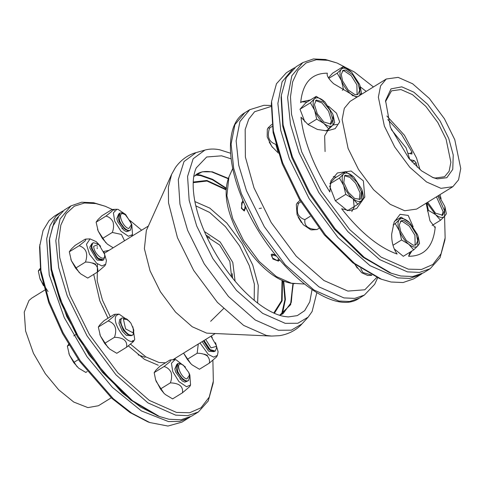 <?xml version="1.0" encoding="UTF-8"?>
<svg xmlns="http://www.w3.org/2000/svg" width="485" height="485" viewBox="0 0 485 485"><rect width="100%" height="100%" fill="white"/><g stroke="black" fill="none" stroke-linecap="round" stroke-linejoin="round"><path stroke-width="0.73" d="M204.403 231.527L220.184 242.015L232.788 262.427L235.086 281.173M271.57 336.069L206.683 333.14L192.218 326.745L175.515 312.079L160.42 291.758L150.065 270.854L144.384 248.684L146.349 230.533L171.617 174.339L168.38 187.101L168.525 202.833L177.449 237.65L193.709 270.472L217.413 302.379L243.634 325.399L266.344 335.444L271.57 336.069L279.469 335.681C290.794 333.886 298.208 328.23 301.955 323.901L291.376 330.176L278.432 330.255L255.243 319.997L228.465 296.493L204.258 263.907L187.659 230.393L179.941 204.1L178.31 179.65L184.021 161.529L196.085 152.611C190.544 154.024 182.166 158.128 175.497 167.452L171.617 174.339M212.885 360.367L213.333 381.143L209.235 397.1L201.02 407.788L189.671 412.741L176.479 412.414L149.259 400.374L117.831 372.783L89.416 334.535L69.931 295.201L59.752 257.662L58.685 240.148L60.843 225.113L66.203 213.594L74.332 206.192L84.505 202.985L95.891 203.573L105.257 206.277L114.418 210.441M130.016 220.499L141.638 230.211M213.333 381.143L213.109 383.326L208.235 400.992L198.341 411.995L187.671 415.669L175.625 415.13L147.949 402.889L115.982 374.832L87.088 335.935L67.276 295.929L58.691 267.617L55.817 240.657L60.031 219.05L70.962 205.882L81.632 202.209L93.678 202.748L105.257 206.277M198.341 411.995L191.678 416.112L181.002 419.792L168.962 419.252L159.432 416.5L132.435 400.64L103.426 372.213L78.121 336.196L60.607 300.051L51.301 268.181L49.525 238.668L54.399 221.008L64.293 210.005L70.962 205.882M145.057 357.306L138.176 354.893M159.432 416.5L157.376 415.724L130.829 400.131L102.305 372.177L77.418 336.76L60.201 301.215L51.046 269.878L49.3 240.857L49.525 238.668M243.215 201.081L242.555 201.002L241.36 208.32L244.197 210.963L245.889 207.119M275.371 254.855L272.067 254.085L271.17 254.643L272.958 259.057L278.451 261.106L279.554 259.936M281.215 96.515L282.719 125.967L291.994 157.958L309.448 193.891L334.692 229.617L363.538 257.571L390.195 272.843M294.589 67.748L293.019 68.64L282.094 81.807L277.881 103.408L280.748 130.374L289.339 158.686L309.151 198.686L338.045 237.583L370.013 265.641L397.688 277.887L409.734 278.426L420.404 274.746L421.901 273.746M293.019 68.64L286.356 72.762L276.462 83.759L271.588 101.426L273.364 130.938L282.67 162.808L300.185 198.953L325.49 234.97L354.499 263.397L381.495 279.257L391.019 282.009L403.065 282.543L413.735 278.869L420.404 274.746M271.588 101.426L271.364 103.614L273.11 132.635L282.258 163.972L299.481 199.511L324.368 234.928L352.892 262.882L379.44 278.481L381.495 279.257M276.401 256.135L272.709 254.867L271.83 256.62L272.77 258.153L277.244 260.554L277.669 260.518L278.529 258.717M271.83 256.62L271.448 254.358M279.499 260.233L277.244 260.554M243.84 202.536L241.954 202.403L241.645 202.875L241.7 207.744L242.73 209.478L244.592 209.593L245.21 205.64M241.645 202.875L242.943 201.002M244.573 210.836L242.73 209.478M328.497 106.197L336.505 113.193L339.688 121.899L335.214 128.616L327.09 130.895L317.439 129.465L308.102 124.609L300.997 117.2C302.203 128.44 305.314 140.571 310.315 153.6C315.365 166.634 321.876 179.42 329.849 191.963L330.909 180.693L337.421 172.939L351.116 171.011L363.386 180.917L364.799 197.025L356.717 208.483L349.503 210.654L341.634 208.744C360.313 232.418 378.815 247.526 397.136 254.055C393.377 248.769 391.553 242.13 391.668 234.14L394.105 222.16L400.083 214.315L408.206 215.425L413.135 226.689M410.104 252.103L408.612 256.268L411.868 251.012M361.313 93.362L361.895 94.078M356.681 97.303L333.619 83.705C328.6 78.982 326.508 75.478 327.345 73.193C311.522 73.132 302.634 82.947 300.688 102.644L301.937 101.711L310.43 99.946M386.278 79.006L350.031 101.413L344.32 108.294L342.119 119.577L348.103 148.458L358.457 169.362L373.553 189.683L390.255 204.343L404.72 210.745L416.585 209.102L452.838 186.701L458.549 179.82L460.75 168.531L454.76 139.65L444.412 118.746L429.31 98.425L412.608 83.766L398.149 77.37L386.278 79.006L380.573 85.887L378.367 97.176L384.356 126.058L394.711 146.955L409.807 167.283L426.509 181.942L440.968 188.338L452.838 186.701M360.343 86.912L366.217 91.41M373.432 86.948L354.402 72.022L337.051 63.014L327.684 60.31L316.305 59.728L306.126 62.935L298.002 70.331L292.643 81.85L290.479 96.885L291.546 114.399L301.731 151.938L321.209 191.278L349.624 229.526L381.058 257.111L408.273 269.151L421.465 269.478L432.82 264.525L441.029 253.837L445.133 237.88L444.581 216.304M337.051 63.014L325.471 59.485L313.425 58.952L302.755 62.626L291.825 75.793L287.611 97.394L290.485 124.36L299.069 152.672L318.887 192.672L347.781 231.569L379.743 259.627L407.424 271.873L419.47 272.406L430.14 268.732L440.028 257.735L444.903 240.069L445.133 237.88M302.755 62.626L296.086 66.748L286.198 77.745L281.318 95.412L283.101 124.924L292.406 156.794L309.915 192.933L335.226 228.95L364.235 257.377L391.231 273.243L400.755 275.989L412.802 276.529L423.472 272.855L430.14 268.732M281.318 95.412L281.094 97.6L282.846 126.621L291.994 157.958L309.218 193.497L334.098 228.914L362.628 256.868L389.17 272.467L391.231 273.243M432.141 177.261L435.1 178.05L444.563 176.74L449.116 171.254L450.874 162.251L446.097 139.219L437.846 122.553L425.806 106.348L412.486 94.654L400.956 89.555L391.486 90.859L385.466 101.741M390.364 127.215L408.922 158.486L421.489 170.805L433.19 177.68L437.318 178.868L446.818 177.716L452.76 169.38L453.239 155.03L448.752 138.492L440.168 121.153L427.649 104.299L413.796 92.144L401.804 86.839L390.989 88.876L385.563 100.619L390.364 127.215M337.239 124.39L333.007 124.997M330.321 126.3L324.647 135.861L325.071 151.593M441.101 198.729L439.992 194.643M333.347 176.54L336.147 177.213M353.383 199.481L354.208 207.004L351.777 211.539M434.712 227.313L435.269 226.822C433.323 246.519 424.442 256.335 408.612 256.268M301.694 101.868L307.126 101.989M435.269 226.822L434.857 227.241L430.001 220.887L426.091 203.227M111.265 397.809L98.419 405.745L87.9 407.612L73.744 402.047L58.606 389.728L45.354 373.759L33.441 353.286L25.59 330.976L24.25 312.11L28.997 300.451L31.858 298.057L44.705 290.115M190.108 417.003L181.942 422.132L167.974 426.048L149.701 422.52L147.64 421.744L129.986 412.529L111.823 398.312L79.485 361.155L62.523 333.516L48.779 302.707L40.71 272.467L39.564 246.877L43.074 230.52L49.076 220.608L54.556 216.025L62.795 211.011M149.701 422.52L131.744 413.153L113.272 398.694L80.389 360.907L63.135 332.801L49.161 301.464L40.952 270.715L39.794 244.689M188.61 418.009L179.62 421.423L168.483 421.574L141.396 410.922L112.411 387.351L87.057 356.784L64.25 317.602L49.234 274.904L46.663 238.796L50.01 225.743L55.745 216.486L61.225 211.903M158.395 416.1L140.547 407.054L122.099 392.789L89.222 355.141L66.797 316.614L52.028 274.625L49.5 239.117L52.792 226.283L58.43 217.183M206.64 236.535L219.723 245.034L229.872 261.476L231.606 276.923M358.312 83.923L359.646 90.374L357.882 94.429L355.232 94.799L348.272 90.095L342.592 80.892L341.252 74.441L343.022 70.386L345.672 70.016L352.631 74.72L358.312 83.923M342.368 70.937L344.235 70.907L351.195 75.605L356.875 84.814L357.099 94.769M351.68 72.32L343.047 66.736L332.643 73.162L328.448 77.8M342.313 90.271L343.525 89.525L350.691 93.805C354.65 96.885 357.645 97.461 359.676 95.539L361.495 92.993L360.082 86.021M328.818 78.364L337.22 73.174L341.47 80.674C343.647 86.033 346.726 90.41 350.691 93.805L352.88 95.848M343.047 66.736L341.228 69.276C339.451 71.562 339.53 75.357 341.47 80.674L343.525 89.525M359.828 95.357L359.979 85.687L359.433 84.141L351.777 72.417L350.212 71.01C346.254 67.93 343.259 67.354 341.228 69.276L337.22 73.174M123.166 213.739L125.282 214.722L130.695 222.027L131.411 224.634L128.864 228.502C122.978 227.744 116.964 212.163 123.166 213.739M131.411 224.634L131.593 225.883L130.435 230.26L128.537 230.52C124.936 229.302 121.929 225.992 119.51 220.584L119.819 213.085L121.711 212.818L125.282 214.722M130.435 230.26L128.064 230.811L125.524 229.635L119.037 220.881L118.182 217.747L119.34 213.376L119.819 213.085M125.524 229.635L124.493 228.914L119.08 221.609L118.182 217.747M121.965 228.174L122.214 228.859M118.734 213.946L116.782 218.614L117.637 221.742L124.13 230.496L126.64 231.654L129.113 230.854M124.13 230.496L126.67 231.672L129.174 230.842M131.787 224.476L125.621 214.479L118.061 209.374L116.891 209.277L113.387 212.873L114.721 221.178L120.892 231.169L128.446 236.274L132.526 234.576L131.787 224.476M105.979 216.092L111.993 211.254L112.872 209.435L111.811 209.647L101.947 215.746L97.934 219.644L96.115 222.185L105.979 216.092C109.046 216.874 111.392 218.802 113.017 221.869C113.926 225.373 113.684 228.896 112.29 232.442L121.462 234.449L124.548 240.772M132.526 234.576L131.386 236.547M113.187 247.793L107.397 244.167L102.426 238.535L112.29 232.442M102.426 238.535L98.176 231.036L96.115 222.185M97.521 229.138L98.176 231.036L105.869 242.797M118.698 213.994L116.788 218.626M278.408 153.121L271.782 146.422L267.205 136.922L267.302 129.374L267.811 128.646M275.862 144.548L277.935 151.629M271.806 124.39L268.181 127.779L269.575 128.04C266.762 136.509 268.866 141.959 275.88 144.391M272.091 126.482L269.575 128.04M311.964 229.89L310.788 229.793L303.234 224.688L297.069 214.691L296.329 204.591L297.202 202.997L298.596 203.257C297.202 206.804 296.959 210.326 297.869 213.83C299.494 216.898 301.84 218.82 304.907 219.608C304.034 225.937 308.078 229.235 317.044 229.514L311.964 229.89M310.194 216.334L304.907 219.608M318.997 228.308L317.044 229.514M299.954 200.323L297.202 202.997M300.87 201.857L298.596 203.257M371.825 275.322L367.806 275.48L361.671 272.752L354.856 264.392M360.743 268.581L362.938 272.546L371.698 275.05M323.422 102.068L329.988 110.295L332.831 119.546L331.067 124.063L323.841 122.008L317.281 113.775L314.438 104.53L316.202 100.013L323.422 102.068M315.547 100.565L321.985 102.953L328.551 111.186L331.394 120.432L330.279 124.396M324.853 101.941L316.232 96.363L305.829 102.796L299.997 109.234L304.877 121.868M325.847 130.92L328.848 129.065L332.855 125.166L334.674 122.62L333.262 115.624M308.005 124.536L316.711 119.152L323.871 123.432L328.848 129.065M299.997 109.234L310.4 102.808L314.65 110.301L316.711 119.152M316.232 96.363L314.413 98.91L310.4 102.808M332.619 113.769L324.962 102.044L323.392 100.644C319.433 97.558 316.438 96.982 314.413 98.91C312.631 101.189 312.71 104.984 314.65 110.301C316.832 115.666 319.906 120.044 323.871 123.432C327.836 126.512 330.831 127.094 332.855 125.166L333.165 115.321L332.619 113.769M269.193 142.081L272.412 147.294M298.22 217.304L301.44 222.512M344.586 175.77L345.229 175.231L350.734 176.061L357.075 182.378L361.489 191.927L360.731 198.747L360.088 199.28L354.583 198.45L348.242 192.139L343.829 182.584L344.586 175.77M344.574 175.782L349.952 177.377L355.638 183.263L360.046 192.794L359.306 199.62M329.606 185.967L335.335 200.802L347.472 210.708L357.869 204.282L361.883 200.384L363.701 197.844L362.283 190.847M353.886 177.164L345.253 171.581L334.856 178.013L330.061 183.306M329.927 183.894L339.427 178.025L343.677 185.519L345.732 194.376L352.898 198.65L357.869 204.282M345.253 171.581L343.435 174.127L339.427 178.025M335.335 200.802L345.732 194.376M352.419 175.861C348.46 172.781 345.466 172.199 343.435 174.127C341.658 176.407 341.737 180.208 343.677 185.519C345.853 190.884 348.933 195.261 352.898 198.65C356.857 201.736 359.852 202.312 361.883 200.384L362.186 190.538L361.64 188.992L353.983 177.261L352.419 175.861M355.457 200.402L349.473 196.292M354.062 262.888L357.281 268.102M400.64 231.327L399.3 224.876L401.071 220.82L403.72 220.457L410.68 225.155L416.36 234.364L417.7 240.815L415.93 244.87L413.281 245.234L406.321 240.53L400.64 231.327M400.416 221.372L402.283 221.342L409.243 226.046L414.924 235.249L415.148 245.204M394.226 248.878L403.314 256.298L413.711 249.872L417.724 245.974L419.543 243.434L418.27 236.916M393.111 224.943L395.269 223.615L399.519 231.109L401.574 239.96L408.74 244.24L413.711 249.872M392.989 245.271L401.574 239.96M394.511 221.239L401.095 217.171L399.276 219.717L395.269 223.615M409.728 222.754L401.095 217.171M399.276 219.717C397.5 221.997 397.579 225.798 399.519 231.109C401.701 236.474 404.775 240.851 408.74 244.24C412.699 247.32 415.693 247.902 417.724 245.974L418.028 236.128L417.482 234.582L409.825 222.851L408.261 221.451C404.302 218.371 401.307 217.789 399.276 219.717M437.87 195.952L444.515 210.726L442.75 215.237L435.53 213.188L427.679 202.251M427.327 210.993L428.394 210.332L435.56 214.612L440.532 220.245L444.539 216.346L446.358 213.8L444.945 206.804M432.141 225.428L440.532 220.245M426.806 202.791L428.394 210.332M426.861 202.754L435.56 214.612C439.519 217.692 442.514 218.268 444.539 216.346L444.848 206.495L438.689 195.443M436.433 196.837L443.078 211.612L441.962 215.576M202.178 341.622L208.271 350.758L208.999 351.304L214.043 351.649M199.99 342.974L208.35 354.456L213.661 357.142L217.395 355.384L218.104 351.789L215.504 342.671M212.278 337.463L211.163 336.063M187.295 359.343L183.572 353.116L190.763 363.635L187.295 359.343L197.159 353.25C200.996 353.183 204.312 354.032 207.107 355.802C209.187 358.015 209.92 360.464 209.296 363.156L216.516 356.978L217.395 355.384M190.763 363.635L192.266 364.975L199.432 369.255L209.296 363.156M197.159 353.25L198.274 344.029M208.999 351.304L213.982 351.661M207.477 355.402L204.379 354.159M176.746 364.435L174.836 369.067L175.691 372.177L182.178 380.937L184.718 382.113L187.222 381.277M176.782 364.387L174.83 369.049M185.464 367.09L176.116 359.815L174.939 359.718L171.435 363.307L172.769 371.613L178.941 381.61L186.495 386.715L190.575 385.011L189.835 374.911L188.683 372.304M155.624 379.755L154.163 372.625L164.033 366.527C167.095 367.315 169.441 369.243 171.066 372.304C171.975 375.808 171.732 379.337 170.338 382.877C179.304 383.156 183.348 386.46 182.475 392.789L189.702 386.606L190.575 385.011M155.661 379.882L160.474 388.976L163.948 393.268L165.446 394.608L172.612 398.882L182.475 392.789M160.474 388.976L170.338 382.877M164.033 366.527L170.041 361.689L170.92 359.87L169.859 360.088L159.995 366.187L155.988 370.079L154.163 372.625M155.679 379.931L156.225 381.477L163.918 393.238M182.166 380.925L184.688 382.095L187.161 381.289M180.014 378.615L180.262 379.3M126.324 335.335L131.32 335.699M120.904 318.845L119.698 319.512L118.995 323.477M120.941 318.797L119.698 319.469L118.989 323.459L122.305 331.158L126.336 335.347L131.38 335.693M129.622 321.5L119.098 314.128L116.697 315.201C110.034 321.349 128.519 347.666 134.224 340.149L134.733 339.421L132.841 326.714M126.633 347.199L116.77 353.292L109.604 349.018L104.633 343.386L100.383 335.887L98.322 327.036L100.14 324.495L104.154 320.597L114.017 314.498L115.072 314.286L114.981 315.323L108.185 320.937C115.206 323.368 117.309 328.818 114.496 337.287C123.463 337.566 127.506 340.87 126.633 347.199L133.43 341.579L134.733 339.421M104.633 343.386L114.496 337.287M98.322 327.036L108.185 320.937M132.466 340.755L133.927 340.676M99.837 334.341L100.383 335.887L108.076 347.648M95.794 264.222L92.696 262.979M91.914 243.579L89.864 247.089L89.968 248.241L96.588 259.578L97.309 260.124L102.293 260.481M97.309 260.124L102.353 260.469M100.595 246.283L96.206 241.633L90.077 238.905L86.451 244.301L89.537 254.346L96.667 263.282L101.977 265.962L105.712 264.204L106.421 260.609L103.814 251.497M79.164 245.719L85.172 240.881L86.051 239.063L84.99 239.281L75.126 245.38L71.119 249.272L69.3 251.818L79.164 245.719C86.178 248.15 88.282 253.6 85.475 262.07C89.313 262.003 92.629 262.852 95.424 264.628C97.503 266.835 98.231 269.284 97.612 271.976L104.833 265.798L105.712 264.204M97.612 271.976L87.743 278.075L80.583 273.795L75.605 268.169L85.475 262.07M75.605 268.169L71.356 260.669L69.3 251.818M97.194 248.623L97.249 247.617M97.218 246.544L97.188 246.192M70.81 259.123L71.356 260.669L79.285 272.655M91.877 243.628L89.87 247.126L89.968 248.253M210.981 336.178L216.28 345.441L216.358 346.405L211.005 347.872L205.688 339.445M216.28 345.441L216.559 347.842L215.298 351.067L210.138 349.6L204.046 340.464M215.049 351.195L210.393 350.443L209.665 349.891L203.573 340.755M210.393 350.443L208.756 349.261L203.439 340.84M186.913 378.943C181.026 378.179 175.018 362.604 181.214 364.174L183.33 365.156L188.75 372.462L189.459 375.075L186.913 378.943M189.459 375.075L189.641 376.324L188.483 380.695L186.586 380.955C182.984 379.743 179.977 376.427 177.558 371.025L177.868 363.52L179.759 363.259L183.33 365.156M188.483 380.695L186.113 381.252L183.572 380.07L177.086 371.316L176.231 368.188L177.395 363.811L177.868 363.52M183.572 380.07L182.542 379.349L177.128 372.043L176.231 368.188M125.585 328.878L123.408 319.124L127.488 319.566L130.853 323.058L133.618 329.485L133.029 332.819L125.585 328.878M133.618 329.485L133.799 330.734L133.096 334.723C130.829 336.305 127.852 334.729 124.178 330.006C120.898 324.835 120.031 320.937 121.565 318.312L122.026 317.93L126.458 318.845L127.488 319.566M133.096 334.723L132.162 335.402L127.731 334.48L123.699 330.297L120.389 322.598L121.092 318.609L122.026 317.93M127.731 334.48L123.335 330.267L120.389 322.598M69.07 345.114L67.36 346.175L69.179 343.629M78.4 359.597L73.671 362.519L69.422 355.026L67.36 346.175M87.203 371.571L85.809 372.432L78.643 368.151L73.671 362.519M77.109 366.781L69.422 355.026L68.87 353.474M93.714 246.277L98.467 244.349L99.067 244.81L104.596 254.267L104.675 255.225C105.142 263.137 93.575 253.691 93.714 246.277M104.596 254.267L104.875 256.662L103.614 259.887L98.455 258.42C94.484 254.734 92.247 250.569 91.738 245.937L92.999 242.712L97.43 243.628L98.467 244.349M103.366 260.021L98.71 259.263L97.982 258.717L91.362 247.38L91.265 246.228L92.999 242.712M40.291 269.745L38.333 270.951L40.158 268.411M43.517 285.72L39.831 278.208L38.333 270.951M48.051 291.534L40.394 279.803L39.849 278.257M98.71 259.263L97.067 258.087L91.544 248.629L91.362 247.38M386.878 116.018L404.466 135.297L416.542 158.019L420.004 169.611M409.958 159.704L414.196 160.583L416.075 162.814L417.245 167.21M387.794 119.552L401.556 134.381L412.044 152.199L411.686 153.969L408.328 153.272M412.074 153.915L411.686 153.969M391.298 129.55L406.097 147.858L409.873 159.607M107.803 317.845L102.377 306.114M280.015 315.426L290.563 304.471L292.952 283.489L291.285 302.404L283.052 313.668L279.584 315.292M228.211 178.729L212.09 171.999M226.204 188.58L212.503 179.796L200.663 175.606L195.394 175.049M196.134 174.515L200.584 175.055L212.636 179.335L226.58 188.338M193.788 176.431L202.178 171.805L212.309 171.823L228.332 178.401M293.304 283.525L290.654 304.665L279.621 315.298M193.224 182.02L206.907 180.475L226.162 189.374M282.519 280.56L282.112 300.827L274.364 313.31M273.77 313.043L281.615 300.645L282.046 280.348M226.137 189.89L206.98 181.032L193.194 182.669M205.967 235.067L209.872 237.45M232.23 273.631L232.618 278.184M194.885 201.566L209.811 208.12L226.822 223.052L242.197 243.749L252.74 265.034L258.262 285.429L257.626 303.083M281.573 314.48L284.919 299.663L283.246 280.87M312.031 289.727L309.788 301.834L304.707 310.624L297.299 315.62L288.314 316.929L283.913 316.396C275.947 314.862 267.017 310.291 257.129 302.695C242.451 291.127 229.144 275.638 217.195 256.238C205.828 237.353 198.389 219.099 194.867 201.481C192.218 187.004 192.672 175.819 196.225 167.925L206.671 156.994L221.554 155.824L231.157 158.874M316.814 292.74L312.11 311.522L308.151 317.135L297.838 323.259L285.216 323.337L262.603 313.334L236.486 290.412L212.879 258.632L196.686 225.949L189.162 200.305L187.568 176.461L193.139 158.789L204.906 150.083L196.085 152.611M165.464 362.804L159.129 362.531L145.888 356.918L130.507 344.18M110.319 316.784L102.511 300.245L97.194 280.9L97.449 263.888M158.274 365.247L144.421 359.337L128.337 345.896M108.009 318.215L99.855 300.979L93.714 274.389M103.796 251.436L109.089 250.327M175.649 358.015L174.57 359.731M283.719 281.064L285.41 299.403L282.379 314.062M195.801 205.846L209.69 212.466L225.446 226.671L239.566 245.925L249.266 265.604L254.358 284.058L254.207 300.348M271.127 106.451L254.595 111.732L248.756 119.134L245.174 129.55L245.386 157.061L254.007 187.834L271.17 222.488L296.196 256.177L323.883 280.482L347.86 291.085L364.829 289.781L376.79 277.42M244.719 112.805L234.892 124.651L231.096 144.081L233.679 168.337L241.409 193.8L259.226 229.787L285.222 264.774L313.971 290.012L338.87 301.027L349.703 301.506L359.3 298.202C330.176 318.942 264.301 259.293 240.645 194.746C225.719 156.91 227.198 122.947 244.719 112.805L249.763 109.689L239.936 121.529L236.14 140.965L238.723 165.215L246.453 190.684L264.27 226.665L290.266 261.657L319.015 286.896L343.913 297.905L354.747 298.39L364.35 295.086L374.644 284.331L377.676 277.79M294.825 283.628C271.867 282.719 244.404 251.915 232.188 220.499C225.434 203.312 224.349 188.81 228.92 176.995L226.883 195.782L232.77 218.741L243.482 240.378L259.111 261.415L276.408 276.595L291.376 283.216L304.192 284.016M411.977 161.954L414.196 160.583M416.075 162.814L414.008 164.088M409.813 153.581L412.044 152.199M228.205 178.735L211.957 172.005C205.949 170.872 200.893 171.563 196.789 174.085M230.599 153.248L219.602 149.744C214.34 148.707 209.441 148.822 204.906 150.083M308.151 317.135L301.955 323.901M214.928 333.741L172.757 359.803M223.779 308.387L210.672 321.294M148.368 226.046L104.572 253.115M359.3 298.202L364.35 295.086M228.92 176.995L232.764 168.447M249.763 109.689L263.979 105.281L271.194 105.5M259.196 208.495L261.482 208.12M76.842 333.983L73.781 335.881M116.891 209.277L112.872 209.435M267.302 129.374L268.181 127.779M174.939 359.718L170.92 359.87M119.098 314.128L115.072 314.286M90.077 238.905L86.051 239.063M215.298 351.067L214.825 351.358M103.614 259.887L103.141 260.178"/></g></svg>
